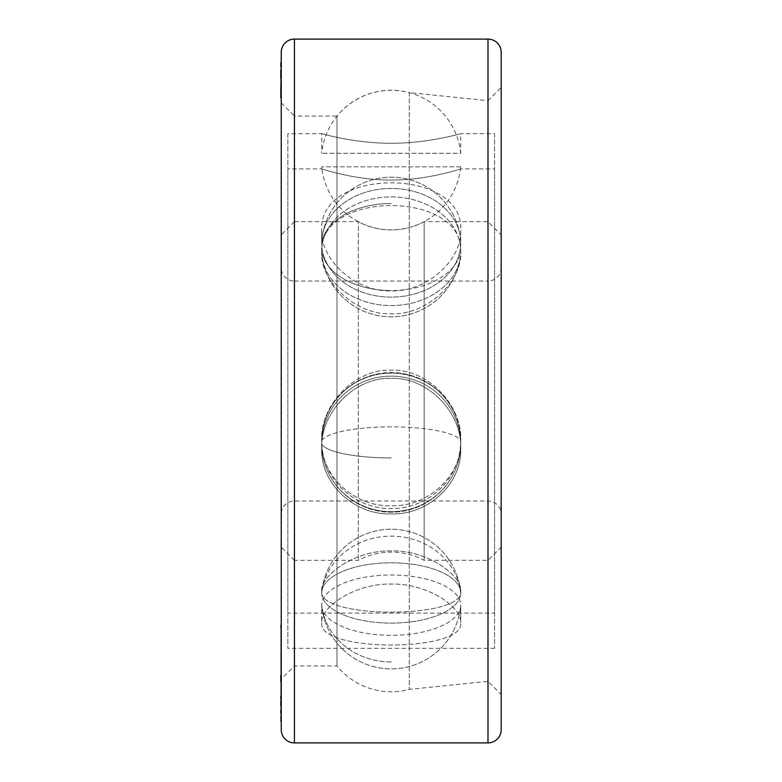 <?xml version="1.0" encoding="UTF-8"?>
<svg xmlns="http://www.w3.org/2000/svg" width="782" height="782" viewBox="0 0 782 782"><rect width="100%" height="100%" fill="white"/><g stroke="black" fill="none" stroke-linecap="round" stroke-linejoin="round"><path stroke-width="0.59" stroke-dasharray="3.91 2.93" d="M391.215 426.845A69.833 15.542 180 0 0 321.715 440.882A69.5 67.76 -0 0 0 391.225 508.632A69.5 67.76 -0 0 0 460.715 440.882L460.715 440.432C462.387 475.935 427.412 507.235 391.225 505.71C355.028 507.235 320.063 475.935 321.715 440.432C320.063 405.164 355.028 368.488 391.215 370.189C427.412 368.488 462.377 405.164 460.715 440.432C462.387 405.164 427.412 368.488 391.225 370.189C355.028 368.488 320.063 405.164 321.715 440.432C320.053 475.935 355.028 507.235 391.215 505.71C427.412 507.235 462.377 475.935 460.715 440.432L460.715 440.882A69.5 67.76 -0 0 0 454.049 411.918A69.5 67.76 -0 0 0 391.225 373.122A69.5 67.76 -0 0 0 328.391 411.918A69.5 67.76 -0 0 0 321.715 440.882L321.715 440.882A69.5 67.76 0 0 1 328.391 411.918A69.5 67.76 0 0 1 391.215 373.122A69.5 67.76 0 0 1 454.049 411.918A69.5 67.76 0 0 1 460.715 440.882A69.5 67.76 0 0 1 391.215 508.632A69.5 67.76 0 0 1 321.715 440.882A69.833 15.542 0 0 1 391.215 426.845A69.833 15.542 0 0 1 460.715 440.882M391.215 457.929A69.833 15.542 180 0 1 321.715 443.893A69.5 67.76 -0 0 0 328.391 472.856A69.5 67.76 -0 0 0 391.225 511.653A69.5 67.76 -0 0 0 454.049 472.856A69.5 67.76 -0 0 0 460.715 443.893A69.5 67.76 -0 0 0 391.225 376.142A69.5 67.76 -0 0 0 321.715 443.893A69.5 67.76 0 0 1 391.215 376.142A69.5 67.76 0 0 1 460.715 443.893A69.5 67.76 0 0 1 454.049 472.856A69.5 67.76 0 0 1 391.215 511.653A69.5 67.76 0 0 1 328.391 472.856A69.5 67.76 0 0 1 321.715 443.893L321.715 448.262C320.239 483.95 354.784 515.26 391.225 513.891C427.656 515.26 462.201 483.95 460.715 448.262L460.715 443.893L460.715 448.262C462.201 412.769 427.666 376.856 391.225 378.371C354.774 376.856 320.239 412.769 321.715 448.262C320.239 412.769 354.774 376.856 391.215 378.371C427.666 376.856 462.201 412.769 460.715 448.262C462.201 483.95 427.656 515.26 391.215 513.891C354.784 515.26 320.239 483.95 321.715 448.262L321.715 443.893A69.833 15.542 0 0 0 391.225 457.929M460.715 166.849L321.715 166.849L460.715 166.849L460.715 168.863C462.377 168.316 427.422 180.417 391.225 180.016C355.018 180.417 320.063 168.316 321.715 168.863C320.063 168.316 355.018 180.417 391.215 180.016C427.422 180.417 462.377 168.316 460.715 168.863L494.595 168.863L494.595 613.137L287.854 613.137L287.854 168.863L321.715 168.863L321.715 166.849A69.833 69.833 0 0 0 460.725 166.849M321.715 591.143C320.063 575.884 355.018 549.854 391.215 550.939C427.422 549.854 462.377 575.884 460.715 591.143C464.811 619.168 317.629 619.168 321.715 591.143C317.629 619.168 464.811 619.168 460.715 591.143C462.377 575.884 427.422 549.854 391.225 550.939C355.018 549.854 320.063 575.884 321.715 591.143L321.715 592.952A69.5 30.156 0 0 1 321.793 591.544A69.5 30.156 0 0 1 391.215 562.805A69.5 30.156 0 0 1 460.647 591.544A69.5 30.156 0 0 1 460.715 592.952A69.5 30.156 0 0 1 391.215 623.107A69.5 30.156 0 0 1 321.715 592.952L321.715 591.143M321.715 252.498C317.629 189.918 464.811 189.918 460.715 252.498C462.377 280.533 427.422 315.332 391.225 313.787C355.018 315.332 320.063 280.533 321.715 252.498C320.063 280.533 355.018 315.332 391.215 313.787C427.422 315.332 462.377 280.533 460.715 252.498C464.811 189.918 317.629 189.918 321.715 252.498L321.715 251.237A69.5 54.339 180 0 1 391.215 196.908A69.5 54.339 180 0 1 460.715 251.237A69.5 54.339 180 0 1 460.197 257.884A69.5 54.339 180 0 1 391.215 305.576A69.5 54.339 180 0 1 322.243 257.884A69.5 54.339 180 0 1 321.715 251.237L321.715 252.498M494.595 133.673L494.595 648.327L494.595 133.673L460.715 133.673C462.201 133.253 427.656 143.565 391.225 143.233C354.784 143.565 320.239 133.253 321.715 133.673C320.239 133.253 354.784 143.565 391.215 143.233C427.656 143.565 462.201 133.253 460.715 133.673L460.715 153.282L321.715 153.282L460.715 153.282A69.833 69.833 0 0 0 321.725 153.282M287.854 133.673L287.854 648.327L287.854 133.673L321.715 133.673L321.715 153.282M287.854 168.863L287.854 613.137M494.595 168.863L494.595 613.137M494.595 648.327L287.854 648.327M321.715 622.843C317.57 652.413 464.87 652.413 460.715 622.843C462.201 607.389 427.666 583.137 391.225 584.076C354.774 583.137 320.239 607.389 321.715 622.843C320.239 607.389 354.774 583.137 391.215 584.076C427.666 583.137 462.201 607.389 460.715 622.843C464.87 652.413 317.57 652.413 321.715 622.843L321.715 605.17A69.5 30.156 0 0 1 391.215 575.014A69.5 30.156 0 0 1 460.715 605.17A69.5 30.156 0 0 1 460.647 606.588A69.5 30.156 0 0 1 391.215 635.326A69.5 30.156 0 0 1 321.793 606.588A69.5 30.156 0 0 1 321.715 605.17A69.5 30.156 0 0 0 321.793 606.588A69.5 30.156 0 0 0 391.215 635.326A69.5 30.156 0 0 0 460.647 606.588A69.5 30.156 0 0 0 460.715 605.17A69.5 30.156 0 0 0 391.225 575.014A69.5 30.156 0 0 0 321.715 605.17L321.715 622.843M321.715 230.563C320.239 258.832 354.774 292.224 391.215 290.855C427.666 292.224 462.201 258.832 460.715 230.563C464.86 166.918 317.58 166.918 321.715 230.563C317.58 166.918 464.86 166.918 460.715 230.563C462.201 258.832 427.666 292.224 391.225 290.855C354.774 292.224 320.239 258.832 321.715 230.563L321.715 242.791A69.5 54.339 180 0 1 322.243 236.144A69.5 54.339 180 0 1 391.215 188.452A69.5 54.339 180 0 1 460.197 236.144A69.5 54.339 180 0 1 460.715 242.791A69.5 54.339 180 0 1 391.215 297.121A69.5 54.339 180 0 1 321.715 242.791A69.5 54.339 180 0 0 391.215 297.121A69.5 54.339 180 0 0 460.715 242.791A69.5 54.339 180 0 0 460.197 236.144A69.5 54.339 180 0 0 391.225 188.452A69.5 54.339 180 0 0 322.243 236.144A69.5 54.339 180 0 0 321.715 242.791L321.715 230.563M460.715 251.237L460.715 252.498L460.715 251.237A69.5 54.339 180 0 0 391.225 196.908A69.5 54.339 180 0 0 321.715 251.237A69.5 54.339 180 0 0 322.243 257.884A69.5 54.339 180 0 0 391.215 305.576A69.5 54.339 180 0 0 460.197 257.884A69.5 54.339 180 0 0 460.715 251.237A69.833 43.538 0 0 1 391.215 290.552A69.833 43.538 180 0 1 321.715 251.237A69.833 43.538 0 0 0 391.215 290.552M460.715 230.563L460.715 242.791L460.715 230.563M460.715 592.952L460.715 591.143L460.715 592.952A69.5 30.156 0 0 0 460.647 591.544A69.5 30.156 0 0 0 391.215 562.805A69.5 30.156 0 0 0 321.793 591.544A69.5 30.156 0 0 0 321.715 592.952A69.5 30.156 0 0 0 391.215 623.107A69.5 30.156 0 0 0 460.715 592.952A69.833 62.912 0 0 0 391.215 536.149A69.833 62.912 180 0 0 321.715 592.952A69.833 62.912 0 0 1 391.215 536.149M460.715 622.843L460.715 605.17L460.715 622.843M281.246 93.576L281.246 64.671L280.806 98.014M280.806 61.436L280.806 93.576M281.246 52.296L281.246 729.704M281.246 679.118L281.246 102.882L281.246 679.118L294.443 665.922L336.983 665.922A69.833 69.833 0 0 0 409.289 689.382L487.997 681.317M281.246 630.409L280.806 721.18M281.246 63.098L281.246 98.014M281.246 77.78L281.246 94.524L280.806 77.78M281.246 675.179L281.246 681.581M281.246 677.104L281.246 656.665L281.246 677.104M281.246 695.99L281.246 706.038M281.246 701.259L281.246 699.343M281.246 676.254L281.246 680.565L280.806 676.254M281.246 710.115L281.246 681.132L280.806 719.411L280.806 684.426L280.806 713.438M281.246 714.719L281.246 721.092M281.246 720.554L281.246 718.766M281.246 688.209L281.246 721.18L281.246 688.209M281.246 704.338L281.246 678.434L280.806 704.338M281.246 673.859L281.246 677.192L280.806 673.859M281.246 666.049L281.246 698.385L280.806 666.049M281.256 668.434L281.256 680.125M281.246 680.125L281.246 665.023M281.256 661.934L281.256 643.097M280.806 640.722L280.806 643.097L281.246 640.722M281.246 97.916L281.246 90.448M281.246 87.701L281.246 78.327M281.246 77.105L281.246 76.47M281.246 70.145L281.246 66.685M281.246 706.684L281.246 714.66L280.806 706.684M281.246 694.172L281.246 700.76L280.806 694.172M281.246 655.56L281.246 672.285M281.256 669.773L281.256 657.711M281.246 102.882L294.443 116.078L294.443 665.922L294.443 116.078L336.983 116.078L336.983 665.922L336.983 116.078A69.833 69.833 0 0 1 409.289 92.618L409.289 689.382L409.289 92.618L487.997 100.683M487.988 681.317L487.988 100.683L487.988 681.317L501.194 694.514M487.988 100.683L501.194 87.486M294.452 221.648L358.303 221.648L358.303 560.352L358.303 221.648A69.833 69.833 0 0 0 424.137 221.648L487.988 221.648L487.988 560.352L487.988 221.648L501.194 234.844L501.194 547.156L487.988 560.352L424.137 560.352A69.833 69.833 0 0 0 358.303 560.352L294.452 560.352M501.194 52.296L501.194 729.704M280.806 627.242L280.806 630.409M280.806 635.14L280.806 653.4L281.246 635.14M280.806 644.651L280.806 662.119L281.246 644.651M280.806 656.665L280.806 677.104L281.246 656.665M280.806 664.358L280.806 684.152L281.246 664.358M280.806 673.742L280.806 695.99L281.246 673.742M280.806 690.291L280.806 718.766L281.246 690.291M280.806 680.125L280.806 665.023M280.816 668.434L280.816 680.125M280.806 655.56L280.806 672.285M280.816 669.773L280.816 657.711M280.816 661.934L280.816 627.242M280.816 624.075L280.816 643.097M280.806 64.906L280.806 65.502L281.246 64.906M280.806 67.096L280.806 70.145L281.246 67.096M280.806 78.19L280.806 76.47L281.246 78.19M294.443 560.352L294.443 221.648L294.443 560.352L281.246 547.156L281.246 234.844L281.246 547.156M424.137 221.648L424.137 560.352L424.137 221.648M501.194 234.844L501.194 547.156M501.194 267.835L501.194 514.165L501.194 267.835A13.196 13.196 0 0 1 487.988 281.031L487.988 500.969A13.196 13.196 0 0 1 501.194 514.165M294.443 281.031L487.988 281.031L487.988 500.969L294.443 500.969A13.196 13.196 0 0 0 281.246 514.165L281.246 267.835A13.196 13.196 0 0 0 294.443 281.031L294.443 500.969L294.443 281.031M281.246 267.835L281.246 514.165M294.443 221.648L281.246 234.844M391.215 203.476A69.833 43.538 180 0 0 321.725 242.791A69.833 43.538 0 0 1 391.225 203.476M391.225 661.983A69.833 62.912 180 0 1 321.725 605.17A69.833 62.912 0 0 0 391.215 661.983M487.988 39.1L487.988 742.9M294.443 39.1L294.443 742.9M328.391 472.856A69.833 69.833 0 0 0 454.049 472.856A69.833 69.833 0 0 1 328.391 472.856M454.049 411.918A69.833 69.833 0 0 0 328.391 411.918A69.833 69.833 0 0 1 454.049 411.918M322.243 257.884A69.833 69.833 0 0 0 460.197 257.884A69.833 69.833 0 0 1 322.243 257.884M460.197 236.144A69.833 69.833 0 0 0 322.243 236.144A69.833 69.833 0 0 1 460.197 236.144M321.793 606.588A69.833 69.833 0 0 0 460.647 606.588A69.833 69.833 0 0 1 321.793 606.588M460.647 591.544A69.833 69.833 0 0 0 321.793 591.544A69.833 69.833 0 0 1 460.647 591.544"/><path stroke-width="1.17" d="M281.246 52.296L281.246 729.704A13.196 13.196 0 0 0 294.443 742.9L487.988 742.9A13.196 13.196 0 0 0 501.194 729.704L501.194 52.296A13.196 13.196 0 0 0 487.988 39.1L294.443 39.1A13.196 13.196 0 0 0 281.246 52.296M280.806 97.916L281.246 61.436M281.246 721.18L281.246 627.242M280.806 706.038L280.806 701.259M280.806 699.343L280.806 695.99M280.806 713.438L280.806 710.115M280.806 721.092L280.806 720.554M280.806 718.766L281.246 714.719M280.806 90.477L280.806 87.701M280.806 78.327L280.806 77.105M280.806 76.47L280.806 70.145M280.806 66.685L280.806 63.098M501.194 87.486L501.194 694.514L501.194 87.486M280.806 681.581L280.806 675.179M280.816 627.242L281.256 624.075M487.988 39.1L487.988 742.9M294.443 39.1L294.443 742.9"/></g></svg>
